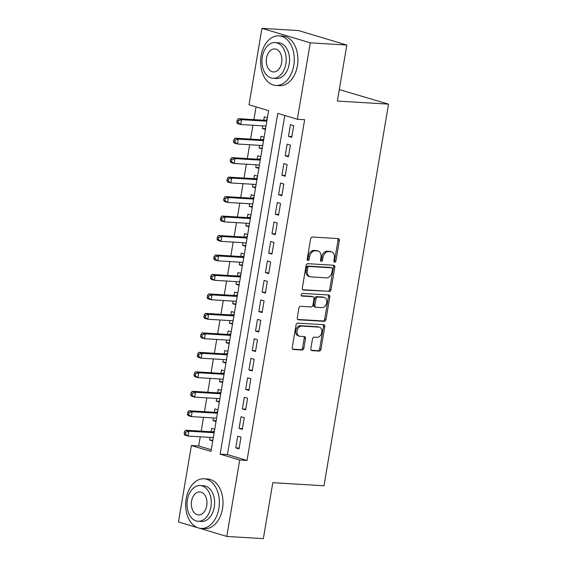 <?xml version="1.0" encoding="UTF-8"?>
<svg xmlns="http://www.w3.org/2000/svg" width="567" height="567" viewBox="0 0 567 567"><rect width="100%" height="100%" fill="white"/><g stroke="black" fill="none" stroke-linecap="round" stroke-linejoin="round"><path stroke-width="0.85" d="M334.672 262.181A1.368 0.992 106.7 0 0 335.898 260.898L339.335 240.592A1.949 1.417 106.7 0 0 338.456 238.636A1.949 1.417 106.7 0 0 338.223 238.594L312.389 237.027A1.949 1.417 106.7 0 0 310.631 238.849L307.194 259.162A1.368 0.992 106.7 0 0 307.803 260.529A1.368 0.992 106.7 0 0 307.973 260.558A1.368 0.992 106.7 0 0 309.199 259.282L309.646 256.653A6.244 4.543 106.7 0 1 315.273 250.812L317.428 250.947A6.244 4.543 106.7 0 1 318.186 251.082A6.244 4.543 106.7 0 1 320.986 257.34L320.539 259.969A1.368 0.992 106.7 0 0 321.156 261.337A1.368 0.992 106.7 0 0 321.319 261.366A1.368 0.992 106.7 0 0 322.552 260.09L322.999 257.461A6.244 4.543 106.7 0 1 328.626 251.628L330.774 251.755A6.244 4.543 106.7 0 1 331.532 251.89A6.244 4.543 106.7 0 1 334.332 258.148L333.892 260.777A1.368 0.992 106.7 0 0 334.502 262.145A1.368 0.992 106.7 0 0 334.672 262.181M333.956 261.593A1.368 0.992 106.7 0 0 334.594 260.508L338.031 240.202A1.949 1.417 106.7 0 0 337.648 238.558M307.257 259.977A1.368 0.992 106.7 0 0 307.895 258.885L308.342 256.263L309.646 256.653M320.61 260.785A1.368 0.992 106.7 0 0 321.248 259.7L321.687 257.071L322.999 257.461M310.836 348.634A1.949 1.417 106.7 0 0 311.715 350.59A1.949 1.417 106.7 0 0 311.949 350.633L319.2 351.072A1.949 1.417 106.7 0 0 320.957 349.244L324.771 326.691A1.949 1.417 106.7 0 0 323.899 324.735A1.949 1.417 106.7 0 0 323.658 324.693L297.824 323.126A1.949 1.417 106.7 0 0 296.066 324.955L292.253 347.507A1.949 1.417 106.7 0 0 293.125 349.463A1.949 1.417 106.7 0 0 293.366 349.499L302.119 350.03A1.949 1.417 106.7 0 0 303.877 348.209L305.507 338.556A1.949 1.417 106.7 0 0 304.635 336.6A1.949 1.417 106.7 0 0 304.394 336.557L300.056 336.295A5.223 3.799 106.7 0 1 299.419 336.181A5.223 3.799 106.7 0 1 297.165 330.518A5.223 3.799 106.7 0 1 301.786 326.075L318.796 327.102A5.223 3.799 106.7 0 1 319.427 327.216A5.223 3.799 106.7 0 1 321.68 332.879A5.223 3.799 106.7 0 1 317.066 337.33L314.231 337.159A1.949 1.417 106.7 0 0 312.474 338.981L310.836 348.634M197.663 527.7L178.463 521.945L191.391 445.52L210.981 451.389L268.609 110.65L249.019 104.775L261.947 28.35L298.504 30.568L346.827 45.055L337.358 101.039L388.537 104.144L323.991 485.777L272.812 482.673L263.343 538.65L226.786 536.432L199.145 528.146M346.827 45.055L310.269 42.837L297.342 119.261L277.752 113.386L220.116 454.132L239.713 460.007L226.786 536.432M284.783 115.498L227.431 454.578L247.021 460.454L304.656 119.708L297.342 119.261M247.021 460.454L239.713 460.007M329.25 291.629A1.949 1.417 106.7 0 0 331.008 289.808L334.828 267.255A1.949 1.417 106.7 0 0 333.949 265.299A1.949 1.417 106.7 0 0 333.715 265.257L307.874 263.69A1.949 1.417 106.7 0 0 306.116 265.512L302.303 288.064A1.949 1.417 106.7 0 0 303.182 290.02A1.949 1.417 106.7 0 0 303.416 290.063L327.946 291.24A1.949 1.417 106.7 0 0 329.703 289.418L333.516 266.866A1.949 1.417 106.7 0 0 333.141 265.221M329.796 296.973L325.982 319.526A1.949 1.417 106.7 0 1 324.225 321.354L298.391 319.781A1.949 1.417 106.7 0 1 298.15 319.738A1.949 1.417 106.7 0 1 297.278 317.782L298.908 308.136A1.949 1.417 106.7 0 1 300.666 306.308L311.148 306.945A1.949 1.417 106.7 0 0 312.906 305.124L313.99 298.717A1.949 1.417 106.7 0 0 313.112 296.761A1.949 1.417 106.7 0 0 312.878 296.718L301.97 296.059A1.368 0.992 106.7 0 1 301.8 296.031A1.368 0.992 106.7 0 1 301.212 294.549A1.368 0.992 106.7 0 1 302.417 293.38L328.69 294.975A1.949 1.417 106.7 0 1 328.924 295.017A1.949 1.417 106.7 0 1 329.796 296.973L328.491 296.584L324.678 319.136L325.982 319.526M210.095 437.405L209.648 440.042L212.866 440.233M214.716 429.283L211.626 428.354L211.052 431.763M213.39 417.936L212.944 420.565L216.162 420.764M218.012 409.813L214.921 408.885L214.34 412.294M216.679 398.459L216.24 401.096L219.45 401.294M221.307 390.344L218.21 389.416L217.636 392.825M219.975 378.99L219.528 381.626L222.746 381.818M224.596 370.868L221.506 369.946L220.932 373.348M223.27 359.521L222.824 362.157L226.042 362.348M227.891 351.398L224.801 350.47L224.22 353.879M226.559 340.051L226.113 342.681L229.33 342.879M231.18 331.929L228.09 331L227.516 334.41M229.855 320.575L229.408 323.211L232.626 323.41M234.476 312.46L231.386 311.531L230.812 314.94M233.15 301.105L232.704 303.742L235.915 303.933M237.771 292.983L234.681 292.062L234.1 295.464M236.439 281.636L235.992 284.273L239.21 284.464M241.06 273.514L237.97 272.585L237.396 275.994M239.735 262.167L239.288 264.796L242.506 264.995M244.356 254.044L241.266 253.116L240.692 256.525M243.03 242.69L242.584 245.327L245.794 245.525M247.651 234.575L244.561 233.647L243.98 237.056M246.319 223.221L245.872 225.857L249.09 226.049M250.94 215.099L247.85 214.177L247.276 217.579M249.615 203.751L249.168 206.388L252.386 206.579M254.236 195.629L251.146 194.701L250.571 198.11M252.91 184.282L252.464 186.912L255.674 187.11M257.531 176.16L254.441 175.231L253.86 178.64M256.199 164.806L255.752 167.442L258.97 167.641M260.82 156.69L257.73 155.762L257.156 159.171M259.495 145.336L259.048 147.973L262.266 148.171M264.116 137.214L261.026 136.293L260.451 139.695M291.729 137.313L293.706 125.633L290.439 124.648L288.461 136.335L291.729 137.313M288.433 156.783L290.41 145.102L287.143 144.124L285.173 155.805L288.433 156.783M285.144 176.252L287.115 164.572L283.854 163.594L281.877 175.274L285.144 176.252M281.849 195.728L283.826 184.041L280.559 183.063L278.581 194.75L281.849 195.728M278.553 215.198L280.53 203.518L277.263 202.532L275.293 214.22L278.553 215.198M275.264 234.667L277.235 222.987L273.974 222.009L271.997 233.689L275.264 234.667M271.969 254.136L273.946 242.456L270.679 241.478L268.701 253.158L271.969 254.136M268.673 273.613L270.65 261.926L267.383 260.948L265.413 272.628L268.673 273.613M265.384 293.082L267.355 281.395L264.094 280.417L262.117 292.104L265.384 293.082M262.089 312.552L264.066 300.871L260.799 299.893L258.821 311.574L262.089 312.552M258.793 332.021L260.77 320.341L257.503 319.363L255.533 331.043L258.793 332.021M255.504 351.497L257.475 339.81L254.214 338.832L252.237 350.512L255.504 351.497M252.209 370.967L254.186 359.28L250.919 358.301L248.941 369.989L252.209 370.967M248.913 390.436L250.89 378.756L247.623 377.778L245.653 389.458L248.913 390.436M245.624 409.906L247.595 398.225L244.334 397.247L242.357 408.927L245.624 409.906M242.329 429.382L244.306 417.695L241.039 416.717L239.061 428.397L242.329 429.382M237.743 436.186L235.773 447.873L239.033 448.851L241.01 437.164L237.743 436.186M256.05 106.88L253.896 119.63M252.939 125.272L250.6 139.099M249.65 144.741L247.304 158.569M246.354 164.21L244.016 178.045M243.059 183.68L240.72 197.514M239.77 203.156L237.424 216.984M236.474 222.625L234.136 236.453M233.179 242.095L230.84 255.923M229.89 261.564L227.551 275.399M226.594 281.041L224.256 294.868M223.299 300.51L220.96 314.338M220.01 319.979L217.671 333.807M216.714 339.449L214.376 353.284M213.419 358.925L211.08 372.753M210.13 378.395L207.791 392.222M206.835 397.864L204.496 411.692M203.539 417.333L201.2 431.168M200.25 436.81L198.698 445.96L211.257 449.73M267.411 117.745L264.321 116.816L263.74 120.225M262.79 125.867L262.344 128.503L265.434 129.432M259.048 147.973L262.138 148.901M255.752 167.442L258.85 168.371M252.464 186.912L255.554 187.84M249.168 206.388L252.258 207.309M245.872 225.857L248.97 226.786M242.584 245.327L245.674 246.255M239.288 264.796L242.378 265.725M235.992 284.273L239.09 285.194M232.704 303.742L235.794 304.67M229.408 323.211L232.498 324.14M226.113 342.681L229.21 343.609M222.824 362.157L225.914 363.078M219.528 381.626L222.618 382.555M216.24 401.096L219.33 402.024M212.944 420.565L216.034 421.494M209.648 440.042L212.738 440.963M388.537 104.144L339.293 89.6M261.947 28.35L310.269 42.837M198.698 445.96L191.391 445.52M227.431 454.578L220.116 454.132M262.344 128.503L265.554 128.695M288.461 136.335L291.856 136.541M285.173 155.805L288.568 156.01M281.877 175.274L285.272 175.479M278.581 194.75L281.976 194.956M275.293 214.22L278.688 214.425M271.997 233.689L275.392 233.895M268.701 253.158L272.096 253.364M265.413 272.628L268.808 272.84M262.117 292.104L265.512 292.31M258.821 311.574L262.216 311.779M255.533 331.043L258.928 331.248M252.237 350.512L255.632 350.725M248.941 369.989L252.336 370.194M245.653 389.458L249.048 389.664M242.357 408.927L245.752 409.133M239.061 428.397L242.456 428.602M235.773 447.873L239.168 448.079M331.532 251.89L330.228 251.5A6.244 4.543 106.7 0 0 329.47 251.365L330.774 251.755M321.687 257.071A6.244 4.543 106.7 0 1 327.315 251.231L329.47 251.365M318.186 251.082L316.882 250.692A6.244 4.543 106.7 0 0 316.124 250.557L317.428 250.947M308.342 256.263A6.244 4.543 106.7 0 1 313.969 250.423L316.124 250.557M302.686 289.709L327.946 291.24M332.46 269.233A1.368 0.992 106.7 0 0 331.851 267.865A1.368 0.992 106.7 0 0 331.681 267.837L309.001 266.462A1.368 0.992 106.7 0 0 307.775 267.737L307.3 270.509A6.244 4.543 106.7 0 0 310.106 276.767A6.244 4.543 106.7 0 0 310.865 276.902L326.365 277.844A6.244 4.543 106.7 0 0 331.993 272.004L332.46 269.233M330.696 267.539A1.368 0.992 106.7 0 0 330.54 267.475A1.368 0.992 106.7 0 0 330.377 267.447L331.681 267.837M310.106 276.767L308.795 276.377A6.244 4.543 106.7 0 1 305.996 270.119L306.463 267.348A1.368 0.992 106.7 0 1 307.697 266.072L330.377 267.447M297.661 319.427L322.921 320.957A1.949 1.417 106.7 0 0 324.678 319.136M312.027 296.463A1.949 1.417 106.7 0 0 311.807 296.371A1.949 1.417 106.7 0 0 311.567 296.328L301.375 295.712M322.021 307.605A5.223 3.799 106.7 0 0 326.635 303.154A5.223 3.799 106.7 0 0 324.381 297.491A5.223 3.799 106.7 0 0 323.75 297.377L317.754 297.016A1.949 1.417 106.7 0 0 315.996 298.837L314.912 305.244A1.949 1.417 106.7 0 0 315.791 307.201A1.949 1.417 106.7 0 0 316.025 307.243L322.021 307.605M324.381 297.491L323.077 297.101A5.223 3.799 106.7 0 0 322.446 296.988L323.75 297.377M315.791 307.201L314.487 306.811A1.949 1.417 106.7 0 1 313.608 304.855L314.692 298.448A1.949 1.417 106.7 0 1 316.45 296.626L322.446 296.988M328.491 296.584A1.949 1.417 106.7 0 0 328.109 294.939M319.427 327.216L318.122 326.826A5.223 3.799 106.7 0 0 317.485 326.712L318.796 327.102M299.419 336.181L298.114 335.792A5.223 3.799 106.7 0 1 295.861 330.129A5.223 3.799 106.7 0 1 300.482 325.678L317.485 326.712M292.629 349.144L300.815 349.641A1.949 1.417 106.7 0 0 302.572 347.819L304.203 338.166A1.949 1.417 106.7 0 0 303.82 336.522M311.219 350.271L317.896 350.682A1.949 1.417 106.7 0 0 319.653 348.854L323.466 326.301A1.949 1.417 106.7 0 0 323.084 324.664M267.114 119.474L265.484 120.19A1.992 1.446 -73.3 0 1 264.909 120.296L238.296 118.68L241.563 119.658L240.741 124.527L266.001 126.065M266.823 121.196L241.563 119.658L238.438 120.714L237.126 120.317L236.8 122.266L238.105 122.656L238.438 120.714M238.105 122.656L240.741 124.527L237.474 123.549L236.8 122.266M237.126 120.317L238.296 118.68M293.763 65.538A24.849 16.797 -86.5 0 0 278.943 35.834A24.849 16.797 -86.5 0 0 261.111 55.743A24.849 16.797 -86.5 0 0 275.931 85.447A24.849 16.797 -86.5 0 0 293.763 65.538M275.931 85.447L279.588 85.667A24.849 16.797 -86.5 0 0 297.42 65.758A24.849 16.797 -86.5 0 0 282.6 36.054L278.943 35.834M275.158 42.575L278.525 42.78A17.896 12.098 93.5 0 1 289.191 64.163A17.896 12.098 93.5 0 1 276.356 78.501L272.989 78.296A17.896 12.098 -86.5 0 0 285.832 63.958A17.896 12.098 -86.5 0 0 275.158 42.575A17.896 12.098 -86.5 0 0 262.323 56.913A17.896 12.098 -86.5 0 0 272.989 78.296M266.504 58.167A11.531 7.796 -86.5 0 0 273.379 71.945A11.531 7.796 -86.5 0 0 281.65 62.71A11.531 7.796 -86.5 0 0 274.775 48.925A11.531 7.796 -86.5 0 0 266.504 58.167M218.841 508.5A24.849 16.797 -86.5 0 0 204.021 478.803A24.849 16.797 -86.5 0 0 186.189 498.712A24.849 16.797 -86.5 0 0 201.009 528.416A24.849 16.797 -86.5 0 0 218.841 508.5M201.009 528.416L204.666 528.635A24.849 16.797 -86.5 0 0 222.498 508.727A24.849 16.797 -86.5 0 0 207.678 479.023L204.021 478.803M200.236 485.543L203.603 485.749A17.896 12.098 93.5 0 1 214.269 507.132A17.896 12.098 93.5 0 1 201.434 521.47L198.067 521.264A17.896 12.098 -86.5 0 0 210.91 506.926A17.896 12.098 -86.5 0 0 200.236 485.543A17.896 12.098 -86.5 0 0 187.401 499.881A17.896 12.098 -86.5 0 0 198.067 521.264M191.582 501.129A11.531 7.796 -86.5 0 0 198.457 514.914A11.531 7.796 -86.5 0 0 206.728 505.672A11.531 7.796 -86.5 0 0 199.853 491.894A11.531 7.796 -86.5 0 0 191.582 501.129M263.825 138.95L262.188 139.659A1.992 1.446 -73.3 0 1 261.621 139.766L235.007 138.15L238.268 139.135L237.445 143.997L262.712 145.535M263.535 140.666L238.268 139.135L235.142 140.184L233.838 139.794L233.505 141.736L234.816 142.133L235.142 140.184M234.816 142.133L237.445 143.997L234.178 143.019L233.505 141.736M233.838 139.794L235.007 138.15M260.529 158.42L258.892 159.129A1.992 1.446 -73.3 0 1 258.325 159.242L231.712 157.626L234.979 158.604L234.15 163.473L259.417 165.004M260.239 160.135L234.979 158.604L231.846 159.653L230.542 159.263L230.216 161.212L231.52 161.602L231.846 159.653M231.52 161.602L234.15 163.473L230.889 162.495L230.216 161.212M230.542 159.263L231.712 157.626M257.234 177.889L255.604 178.605A1.992 1.446 -73.3 0 1 255.03 178.711L228.416 177.095L231.683 178.073L230.861 182.943L256.121 184.473M256.943 179.604L231.683 178.073L228.558 179.122L227.247 178.733L226.92 180.682L228.225 181.071L228.558 179.122M228.225 181.071L230.861 182.943L227.594 181.964L226.92 180.682M227.247 178.733L228.416 177.095M253.945 197.359L252.308 198.074A1.992 1.446 -73.3 0 1 251.741 198.181L225.127 196.565L228.388 197.543L227.565 202.412L252.832 203.95M253.655 199.081L228.388 197.543L225.262 198.599L223.958 198.202L223.625 200.151L224.936 200.541L225.262 198.599M224.936 200.541L227.565 202.412L224.298 201.434L223.625 200.151M223.958 198.202L225.127 196.565M250.649 216.835L249.012 217.544A1.992 1.446 -73.3 0 1 248.445 217.65L221.832 216.034L225.099 217.019L224.27 221.881L249.537 223.419M250.359 218.55L225.099 217.019L221.966 218.068L220.662 217.678L220.336 219.62L221.64 220.017L221.966 218.068M221.64 220.017L224.27 221.881L221.01 220.903L220.336 219.62M220.662 217.678L221.832 216.034M247.354 236.304L245.724 237.013A1.992 1.446 -73.3 0 1 245.15 237.126L218.536 235.511L221.803 236.489L220.981 241.358L246.241 242.889M247.07 238.02L221.803 236.489L218.678 237.538L217.367 237.148L217.041 239.097L218.345 239.487L218.678 237.538M218.345 239.487L220.981 241.358L217.714 240.373L217.041 239.097M217.367 237.148L218.536 235.511M244.065 255.774L242.428 256.49A1.992 1.446 -73.3 0 1 241.861 256.596L215.247 254.98L218.508 255.958L217.685 260.827L242.952 262.358M243.775 257.489L218.508 255.958L215.382 257.007L214.078 256.617L213.745 258.566L215.056 258.956L215.382 257.007M215.056 258.956L217.685 260.827L214.418 259.849L213.745 258.566M214.078 256.617L215.247 254.98M240.769 275.243L239.132 275.959A1.992 1.446 -73.3 0 1 238.565 276.065L211.952 274.449L215.219 275.427L214.39 280.296L239.657 281.827M240.479 276.965L215.219 275.427L212.086 276.483L210.782 276.086L210.456 278.036L211.76 278.425L212.086 276.483M211.76 278.425L214.39 280.296L211.13 279.318L210.456 278.036M210.782 276.086L211.952 274.449M237.474 294.72L235.844 295.428A1.992 1.446 -73.3 0 1 235.27 295.535L208.656 293.919L211.923 294.904L211.101 299.766L236.361 301.304M237.19 296.435L211.923 294.904L208.798 295.953L207.487 295.563L207.161 297.505L208.465 297.902L208.798 295.953M208.465 297.902L211.101 299.766L207.834 298.788L207.161 297.505M207.487 295.563L208.656 293.919M234.185 314.189L232.548 314.898A1.992 1.446 -73.3 0 1 231.981 315.011L205.367 313.395L208.628 314.373L207.805 319.242L233.072 320.773M233.895 315.904L208.628 314.373L205.502 315.422L204.198 315.032L203.865 316.981L205.176 317.371L205.502 315.422M205.176 317.371L207.805 319.242L204.538 318.257L203.865 316.981M204.198 315.032L205.367 313.395M230.889 333.658L229.252 334.374A1.992 1.446 -73.3 0 1 228.685 334.48L202.072 332.864L205.339 333.843L204.51 338.712L229.777 340.243M230.599 335.373L205.339 333.843L202.206 334.891L200.902 334.502L200.576 336.451L201.88 336.841L202.206 334.891M201.88 336.841L204.51 338.712L201.25 337.734L200.576 336.451M200.902 334.502L202.072 332.864M227.601 353.128L225.964 353.843A1.992 1.446 -73.3 0 1 225.39 353.95L198.776 352.334L202.043 353.312L201.221 358.181L226.481 359.712M227.31 354.85L202.043 353.312L198.918 354.368L197.607 353.971L197.281 355.92L198.585 356.31L198.918 354.368M198.585 356.31L201.221 358.181L197.954 357.203L197.281 355.92M197.607 353.971L198.776 352.334M224.305 372.604L222.668 373.313A1.992 1.446 -73.3 0 1 222.101 373.419L195.487 371.803L198.748 372.781L197.926 377.65L223.192 379.188M224.015 374.319L198.748 372.781L195.622 373.837L194.318 373.447L193.985 375.389L195.296 375.786L195.622 373.837M195.296 375.786L197.926 377.65L194.665 376.672L193.985 375.389M194.318 373.447L195.487 371.803M221.01 392.073L219.372 392.782A1.992 1.446 -73.3 0 1 218.805 392.896L192.192 391.28L195.459 392.258L194.637 397.127L219.897 398.658M220.719 393.789L195.459 392.258L192.326 393.307L191.022 392.917L190.696 394.866L192 395.256L192.326 393.307M192 395.256L194.637 397.127L191.37 396.142L190.696 394.866M191.022 392.917L192.192 391.28M217.721 411.543L216.084 412.259A1.992 1.446 -73.3 0 1 215.51 412.365L188.896 410.749L192.163 411.727L191.341 416.596L216.601 418.127M217.43 413.258L192.163 411.727L189.038 412.776L187.727 412.386L187.401 414.335L188.705 414.725L189.038 412.776M188.705 414.725L191.341 416.596L188.074 415.618L187.401 414.335M187.727 412.386L188.896 410.749M214.425 431.012L212.788 431.728A1.992 1.446 -73.3 0 1 212.221 431.834L185.607 430.218L188.868 431.196L188.046 436.066L213.312 437.596M214.135 432.734L188.868 431.196L185.742 432.252L184.438 431.856L184.105 433.805L185.416 434.194L185.742 432.252M185.416 434.194L188.046 436.066L184.785 435.087L184.105 433.805M184.438 431.856L185.607 430.218M334.594 260.508L335.898 260.898M307.895 258.885L309.199 259.282M321.248 259.7L322.552 260.09M327.315 251.231L328.626 251.628M313.969 250.423L315.273 250.812M338.031 240.202L339.335 240.592M302.955 289.928L303.416 290.063M333.516 266.866L334.828 267.255M329.703 289.418L331.008 289.808M307.697 266.072L309.001 266.462M306.463 267.348L307.775 267.737M305.996 270.119L307.3 270.509M322.921 320.957L324.225 321.354M297.93 319.646L298.391 319.781M311.567 296.328L312.878 296.718M316.45 296.626L317.754 297.016M314.692 298.448L315.996 298.837M313.608 304.855L314.912 305.244M300.482 325.678L301.786 326.075M304.203 338.166L305.507 338.556M302.572 347.819L303.877 348.209M300.815 349.641L302.119 350.03M292.905 349.364L293.366 349.499M323.466 326.301L324.771 326.691M319.653 348.854L320.957 349.244M317.896 350.682L319.2 351.072M311.489 350.491L311.949 350.633M265.484 120.19L266.922 120.622M264.909 120.296L266.88 120.884M262.188 139.659L263.627 140.092M261.621 139.766L263.584 140.361M258.892 159.129L260.338 159.561M258.325 159.242L260.288 159.83M255.604 178.605L257.042 179.037M255.03 178.711L257 179.3M252.308 198.074L253.747 198.507M251.741 198.181L253.704 198.769M249.012 217.544L250.458 217.976M248.445 217.65L250.408 218.245M245.724 237.013L247.162 237.445M245.15 237.126L247.12 237.715M242.428 256.49L243.874 256.922M241.861 256.596L243.824 257.184M239.132 275.959L240.578 276.391M238.565 276.065L240.536 276.653M235.844 295.428L237.282 295.861M235.27 295.535L237.24 296.13M232.548 314.898L233.994 315.33M231.981 315.011L233.944 315.599M229.252 334.374L230.698 334.806M228.685 334.48L230.656 335.069M225.964 353.843L227.402 354.276M225.39 353.95L227.36 354.538M222.668 373.313L224.114 373.745M222.101 373.419L224.064 374.014M219.372 392.782L220.818 393.214M218.805 392.896L220.776 393.484M216.084 412.259L217.522 412.691M215.51 412.365L217.48 412.953M212.788 431.728L214.234 432.16M212.221 431.834L214.184 432.423M330.54 267.475L331.851 267.865M311.807 296.371L313.112 296.761"/></g></svg>
